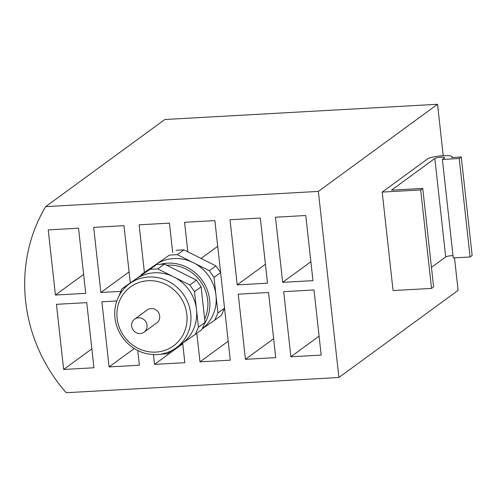 <?xml version="1.0" encoding="UTF-8"?>
<svg xmlns="http://www.w3.org/2000/svg" width="497" height="497" viewBox="0 0 497 497"><rect width="100%" height="100%" fill="white"/><g stroke="black" fill="none" stroke-linecap="round" stroke-linejoin="round"><path stroke-width="0.75" d="M434.825 158.481A5.032 0.888 173.7 0 1 441.013 157.207A5.032 0.888 173.7 0 1 444.635 157.661A5.032 0.888 173.7 0 1 444.442 157.94L442.38 159.45L459.216 158.512L461.278 157.002L451.661 157.543A12.58 2.218 -6.3 0 0 452.14 156.828A12.58 2.218 -6.3 0 0 443.076 155.698A12.58 2.218 -6.3 0 0 427.606 158.885L382.199 192.084L420.679 189.935L422.742 188.425L391.474 190.171L434.825 158.481L445.697 256.949A5.032 0.888 173.7 0 1 451.879 255.675A5.032 0.888 173.7 0 1 452.997 255.638M66.207 392.723A158.5 149.131 53.8 0 1 25.639 301.375A158.5 149.131 53.8 0 1 45.662 206.64L164.855 119.504L437.546 104.277L318.353 191.413L338.898 377.496L66.207 392.723M454.5 257.85L458.091 290.36L338.898 377.496M420.679 189.935L431.545 288.403L393.071 290.552L382.199 192.084M443.218 155.691L437.546 104.277M144.372 272.356L139.129 224.824L169.427 223.134L172.683 252.625M182.672 343.104L184.834 362.698L154.536 364.388L153.449 354.572M223.091 295.032L230.285 360.157L199.987 361.853L196.824 333.251M187.835 251.78L184.573 222.289L214.872 220.593L222.066 285.725M86.745 302.642L93.939 367.774L63.641 369.464L56.447 304.332L86.745 302.642M78.532 228.21L85.72 293.336L55.422 295.032L48.234 229.9L78.532 228.21M137.756 350.478L139.384 365.233L109.085 366.923L101.897 301.797L116.838 300.965M120.759 291.379L100.872 292.491L93.678 227.365L123.977 225.669L130.276 282.731M268.542 292.491L275.729 357.623L245.431 359.312L238.243 294.181L268.542 292.491M260.322 218.059L267.51 283.191L237.212 284.88L230.024 219.749L260.322 218.059M313.986 289.956L321.18 355.082L290.882 356.778L283.688 291.646L313.986 289.956M305.773 215.518L312.961 280.65L282.663 282.339L275.475 217.214L305.773 215.518M318.353 191.413L45.662 206.64M182.747 343.762L154.536 364.388M228.191 341.228L199.987 361.853M201.105 258.446L217.711 246.307M91.846 348.838L63.641 369.464M83.633 274.406L55.422 295.032M134.265 348.521L109.085 366.923M129.077 271.871L100.872 292.491M273.642 338.693L245.431 359.312M265.423 264.255L237.212 284.88M319.086 336.152L290.882 356.778M310.873 261.72L282.663 282.339M442.38 159.45L453.252 257.924L470.087 256.98L472.15 255.47L461.278 157.002M470.087 256.98L459.216 158.512M431.458 267.361L445.697 256.949M431.545 288.403L433.614 286.893L422.742 188.425M204.31 324.056A39.623 37.281 -126.2 0 0 209.641 299.834A39.623 37.281 -126.2 0 0 160.307 264.305M152.411 267.417A39.623 37.281 -126.2 0 0 148.386 269.958A39.623 37.281 -126.2 0 0 146.087 271.791M202.211 328.821L214.791 320.118L217.934 312.973L215.971 295.206A39.623 37.281 -126.2 0 0 193.333 262.689A39.623 37.281 -126.2 0 0 155.455 264.802A39.623 37.281 -126.2 0 0 154.716 265.33L148.386 269.958M202.254 328.734A39.623 37.281 -126.2 0 0 215.971 295.206L214.014 277.438L209.343 270.735L177.317 254.644L169.508 255.085L141.409 274.524L141.086 275.251M169.508 255.085L141.409 274.524M214.791 320.118L221.401 315.284L224.538 308.14L220.618 272.611L215.947 265.907L183.921 249.817L176.112 250.252M217.934 312.973L224.538 308.14M214.014 277.438L220.618 272.611M209.343 270.735L215.947 265.907M177.317 254.644L183.921 249.817M147.025 325.237A8.051 7.573 -126.2 0 0 142.335 318.583A8.051 7.573 -126.2 0 0 134.575 319.167A8.051 7.573 -126.2 0 0 131.637 326.094A8.051 7.573 -126.2 0 0 136.321 332.741A8.051 7.573 -126.2 0 0 144.08 332.164A8.051 7.573 -126.2 0 0 147.025 325.237M144.08 332.164L156.741 322.907A8.051 7.573 -126.2 0 0 159.686 315.98A8.051 7.573 -126.2 0 0 154.996 309.327A8.051 7.573 -126.2 0 0 147.236 309.911L134.575 319.167M186.86 314.464A36.48 34.324 -126.2 0 0 148.05 280.718A36.48 34.324 -126.2 0 0 117.124 318.353A36.48 34.324 -126.2 0 0 155.928 352.1A36.48 34.324 -126.2 0 0 186.86 314.464M114.975 317.894A39.623 37.281 53.8 0 1 129.462 283.793A39.623 37.281 53.8 0 1 167.651 280.935A39.623 37.281 53.8 0 1 190.724 313.663A39.623 37.281 53.8 0 1 176.236 347.77A39.623 37.281 53.8 0 1 138.048 350.621A39.623 37.281 53.8 0 1 114.975 317.894M181.616 343.837L195.29 334.375L198.433 327.231L196.47 309.463A39.623 37.281 -126.2 0 0 173.826 276.947A39.623 37.281 -126.2 0 0 135.954 279.065A39.623 37.281 -126.2 0 0 135.209 279.594L129.462 283.793M166.719 265.23A37.642 35.417 53.8 0 1 207.684 299.989A37.642 35.417 53.8 0 1 204.677 319.155M176.236 347.77L181.983 343.57A39.623 37.281 -126.2 0 0 196.47 309.463L194.507 291.702L189.835 284.992L157.816 268.908L150.001 269.343L121.902 288.788L118.808 296.342M160.624 354.187L167.191 353.821L172.428 350.192M189.835 284.992L196.445 280.165L164.42 264.075L156.605 264.51L121.902 288.788M157.816 268.908L164.42 264.075M150.001 269.343L156.605 264.51M195.29 334.375L201.894 329.542L205.037 322.404L201.111 286.868L196.445 280.165M198.433 327.231L205.037 322.404M194.507 291.702L201.111 286.868M452.214 157.512L452.14 156.828"/></g></svg>

